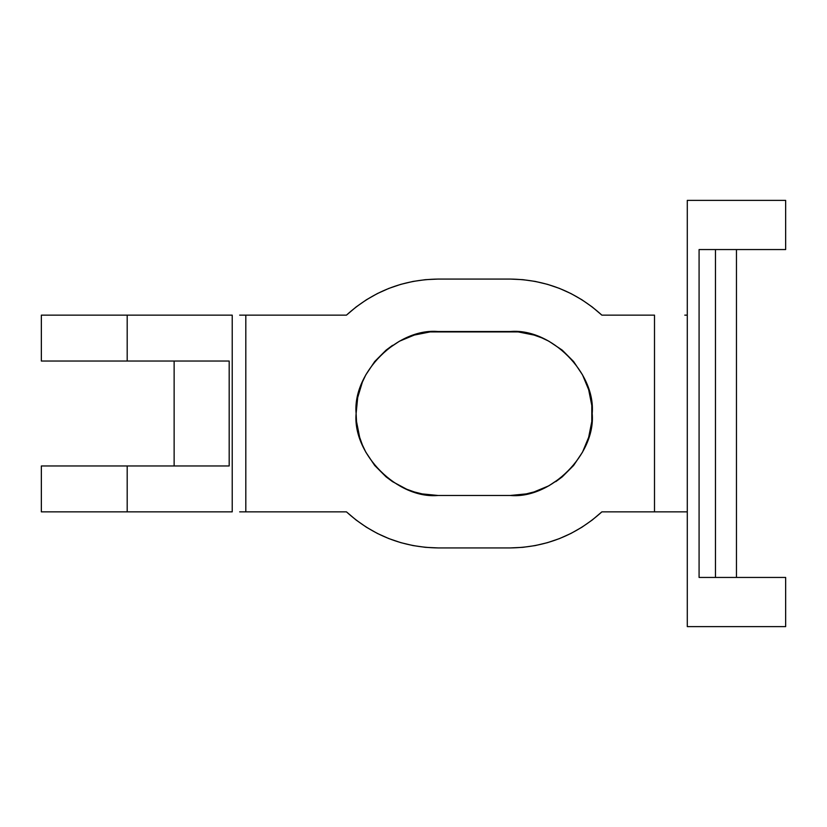 <?xml version="1.0" encoding="UTF-8"?>
<svg xmlns="http://www.w3.org/2000/svg" width="827" height="827" viewBox="0 0 827 827"><rect width="100%" height="100%" fill="white"/><g stroke="black" fill="none" stroke-linecap="round" stroke-linejoin="round"><path stroke-width="1.24" d="M41.35 511.861L41.35 465.963L41.35 511.861L232.222 511.861L232.222 315.139L127.193 315.139L127.193 361.037L229.182 361.037L229.182 465.963L127.193 465.963L127.193 511.861L41.35 511.861M174.135 465.963L174.135 361.037L174.135 465.963M41.35 361.037L41.35 315.139L41.35 361.037L127.193 361.037L127.193 315.139L41.35 315.139L232.222 315.139L232.222 511.861L127.193 511.861L127.193 465.963L41.35 465.963L229.182 465.963L229.182 361.037L41.35 361.037M686.658 511.861L687.289 511.861L687.289 626.628L785.65 626.628L785.65 577.442L699.084 577.442L699.084 249.558L785.65 249.558L785.65 200.372L687.289 200.372L687.289 511.861L687.289 200.372L785.65 200.372L785.65 249.558L699.084 249.558L699.084 577.442L785.65 577.442L785.65 626.628L687.289 626.628L687.289 511.861L654.498 511.861L654.498 315.139L601.86 315.139L592.246 306.993L581.919 299.777L570.961 293.564L559.466 288.406L547.536 284.354L535.286 281.428L522.809 279.66L510.228 279.071L438.093 279.071L425.512 279.66L413.035 281.428L400.785 284.354L388.855 288.406L377.36 293.564L366.402 299.777L356.065 306.993L346.461 315.139L239.675 315.139M736.464 249.558L736.464 577.442L736.464 249.558M715.458 577.442L715.458 249.558L715.458 577.442M684.787 511.861L601.86 511.861C575.85 535.42 545.313 547.443 510.228 547.929L438.093 547.929C403.007 547.443 372.46 535.42 346.461 511.861L356.065 520.007L366.402 527.223L377.36 533.436L388.855 538.594L400.785 542.646L413.035 545.572L425.512 547.34L438.093 547.929L510.228 547.929L522.809 547.34L535.286 545.572L547.536 542.646L559.466 538.594L570.961 533.436L581.919 527.223L592.246 520.007L601.86 511.861L654.498 511.861L654.498 315.139L601.86 315.139C575.85 291.58 545.313 279.557 510.228 279.071L438.093 279.071C403.007 279.557 372.46 291.58 346.461 315.139L245.815 315.139L245.815 511.861L346.461 511.861L239.675 511.861M438.093 495.476L422.101 493.895L414.296 491.941L406.719 489.233L392.546 481.655L386.085 476.869L374.724 465.498L365.803 452.142L362.36 444.864L359.652 437.297L356.52 421.532L356.117 413.5L357.698 397.508L362.36 382.136L365.803 374.858L374.724 361.502L386.085 350.131L399.451 341.21L414.296 335.059L430.061 331.927L518.26 331.927L534.025 335.059L541.592 337.767L548.87 341.21L562.226 350.131L573.587 361.502L582.518 374.858L588.669 389.703L591.801 405.468L591.801 421.532L588.669 437.297L582.518 452.142L573.587 465.498L562.226 476.869L548.87 485.79L534.025 491.941L526.22 493.895L510.228 495.476L438.093 495.476C397.539 499.136 352.457 454.054 356.117 413.5C352.457 372.946 397.539 327.864 438.093 331.524L510.228 331.524C550.782 327.864 595.864 372.946 592.194 413.5C595.864 454.054 550.782 499.136 510.228 495.476L438.093 495.476M684.787 315.139L686.658 315.139M518.26 331.927L526.22 333.105M562.226 476.869L555.765 481.655M430.061 495.073L422.101 493.895M386.085 350.131L392.546 345.345"/></g></svg>
